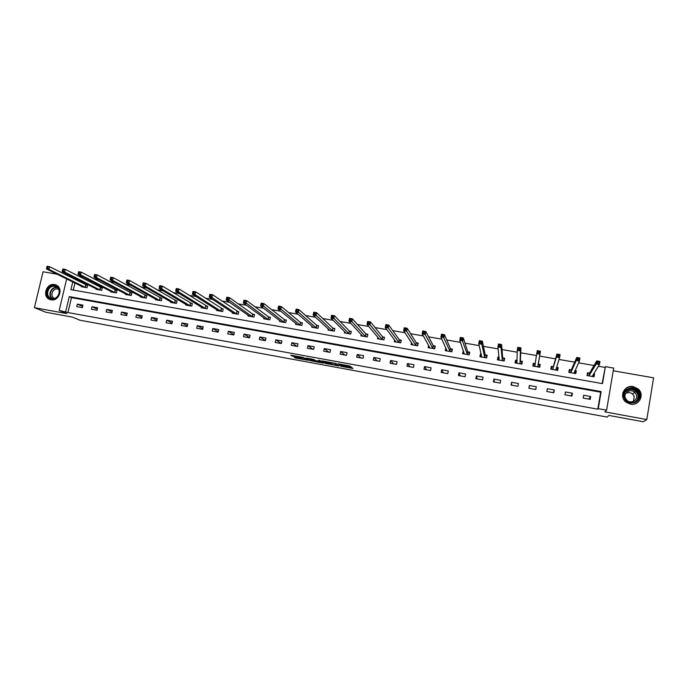 <?xml version="1.0" encoding="UTF-8"?>
<svg xmlns="http://www.w3.org/2000/svg" width="688" height="688" viewBox="0 0 688 688"><rect width="100%" height="100%" fill="white"/><g stroke="black" fill="none" stroke-linecap="round" stroke-linejoin="round"><path stroke-width="1.03" d="M340.663 366.248L352.944 368.467L349.968 366.05L337.954 363.746L343.673 365.431L339.029 364.993L345.273 366.695L340.663 366.248M50.981 299.787C59.254 301.688 63.846 287.541 55.814 284.927L54.619 284.591C46.285 282.716 41.762 296.984 49.906 299.504L50.981 299.787M630.397 404.131C639.169 406.135 645.026 394.439 638.051 388.883L633.295 386.604C624.265 384.583 618.581 396.864 626.089 402.205L630.397 404.131M294.335 357.115L295.874 358.113L308.207 360.271L303.227 357.399L290.68 355.206L293.26 356.418L303.7 357.906L306.134 359.712L294.335 357.115M67.949 312.55L597.795 409.188L600.676 392.194L71.483 297.637L67.949 312.55L59.177 310.417L66.667 278.932M602.138 383.569L605.38 366.644L613.687 368.089L606.601 410.194L604.872 411.888L646.797 419.551L643.211 421.744L608.949 415.457L607.151 417.074L79.885 320.212L72.386 317.116L45.821 312.249L34.4 307.674L66.779 313.582L59.177 310.417M606.601 410.194L598.268 408.681L601.157 391.584L69.273 296.623L65.713 311.612M597.795 409.188L598.268 408.681M325.278 363.402L338.96 365.956L335.77 363.453L321.846 360.856L325.278 363.402L325.484 362.378L330.558 363.41M322.844 362.576L322.749 363.032L309.927 360.581L306.194 358.044M320.221 360.693L320.058 361.389L315.938 360.693L313.264 359.334L306.22 358.001M320.083 361.346L318.587 360.28M322.749 363.032L323.549 363.083L319.989 360.538L318.604 360.245M57.095 274.202L43.06 271.769L34.4 307.674M646.797 419.551L653.6 377.815L613.232 370.798M590.708 396.52L583.656 395.256L583.175 398.077L590.227 399.35L590.708 396.52L588.825 399.092M572.425 393.226L565.424 391.971L564.943 394.783L571.934 396.047L572.425 393.226L570.997 395.875M554.279 389.967L547.338 388.711L546.848 391.515L553.788 392.771L554.279 389.967L553.307 392.676M536.27 386.725L529.382 385.486L528.891 388.273L535.78 389.511L536.27 386.725L535.746 389.511M518.408 383.508L511.571 382.279L511.072 385.048L517.909 386.286L518.408 383.508M500.675 380.318L493.889 379.097L493.391 381.857L500.176 383.087L500.675 380.318M483.079 377.153L476.345 375.94L475.838 378.692L482.572 379.905L483.079 377.153M465.621 374.005L458.939 372.801L458.423 375.545L465.105 376.749L465.621 374.005M448.292 370.892L441.662 369.697L441.146 372.423L447.776 373.618L448.292 370.892M431.092 367.796L424.513 366.609L423.989 369.327L430.568 370.514L431.092 367.796M414.021 364.717L407.485 363.548L406.961 366.248L413.497 367.426L414.021 364.717M397.079 361.673L390.595 360.503L390.07 363.195L396.546 364.373L397.079 361.673M380.258 358.646L373.825 357.485L373.292 360.168L379.733 361.329L380.258 358.646M363.565 355.644L357.184 354.492L356.642 357.167L363.032 358.319L363.565 355.644M347.001 352.66L340.655 351.516L340.121 354.182L346.46 355.326L347.001 352.66M330.55 349.702L324.254 348.567L323.713 351.215L330.008 352.351L330.55 349.702M314.227 346.761L307.975 345.634L307.433 348.274L313.685 349.401L314.227 346.761M298.016 343.845L291.815 342.727L291.265 345.359L297.474 346.477L298.016 343.845M281.925 340.947L275.776 339.838L275.217 342.461L281.383 343.57L281.925 340.947M265.955 338.075L259.84 336.974L259.29 339.58L265.405 340.689L265.955 338.075M250.097 335.219L244.034 334.127L243.475 336.724L249.546 337.817L250.097 335.219M234.359 332.381L228.33 331.298L227.771 333.886L233.8 334.979L234.359 332.381M218.724 329.569L212.747 328.494L212.179 331.074L218.165 332.158L218.724 329.569M203.209 326.783L197.267 325.708L196.708 328.279L202.642 329.354L203.209 326.783M187.798 324.005L181.907 322.947L181.34 325.501L187.231 326.568L187.798 324.005M172.507 321.253L166.651 320.195L166.075 322.749L171.931 323.807L172.507 321.253M157.311 318.518L151.498 317.469L150.93 320.015L156.744 321.064L157.311 318.518M142.235 315.801L136.456 314.769L135.88 317.297L141.659 318.338L142.235 315.801M127.254 313.109L121.518 312.077L120.942 314.597L126.678 315.629L127.254 313.109M112.385 310.434L106.692 309.411L106.107 311.913L111.8 312.945L112.385 310.434M97.619 307.777L91.96 306.753L91.375 309.256L97.034 310.279L97.619 307.777M82.947 305.137L77.331 304.122L76.746 306.616L82.362 307.631L82.947 305.137M604.872 367.392L598.354 366.265M594.028 365.509L578.599 362.834M574.712 362.163L559.009 359.446M555.56 358.844L539.59 356.083M536.477 355.541L520.721 352.806M517.23 352.204L501.999 349.564M498.146 348.893L483.432 346.348M479.209 345.617L465.011 343.157M460.435 342.366L446.736 339.992M441.816 339.132L428.607 336.845M423.344 335.933L410.616 333.732M405.017 332.76L392.771 330.636M386.845 329.612L375.063 327.574M368.811 326.49L357.502 324.53M350.923 323.386L340.07 321.502M333.181 320.316L322.775 318.51M315.577 317.263L305.618 315.534M298.11 314.235L288.59 312.584M280.773 311.234L271.691 309.66M263.581 308.25L254.921 306.753M246.519 305.3L238.28 303.864M229.594 302.367L221.76 301.009M212.798 299.452L205.368 298.162M196.132 296.562L189.097 295.35M179.585 293.699L172.955 292.546M163.176 290.852L156.933 289.768M146.879 288.031L141.023 287.016M130.72 285.228L125.233 284.282M114.672 282.45L109.564 281.564M98.745 279.689L94.007 278.872M82.947 276.954L78.561 276.189M75.981 278.64L75.706 279.792M74.949 283.017L73.272 290.061M589.41 373.085L587.509 372.75L587.036 375.553L594.071 376.792L594.552 373.98L593.641 373.825M571.195 369.895L569.32 369.568L568.83 372.363L575.813 373.584L576.295 370.789L575.013 370.565M571.367 369.92L569.733 370.067L569.32 372.44M553.126 366.73L551.26 366.403L550.77 369.189L557.701 370.402L558.192 367.616L556.532 367.323M535.195 363.591L533.346 363.264L532.847 366.042L539.727 367.246L540.218 364.468L538.36 364.15M517.101 360.426L515.561 360.151L515.063 362.911L521.891 364.115L522.381 361.346L520.541 361.028M499.067 357.27L497.914 357.063L497.415 359.815L504.184 361.002L504.691 358.25L502.859 357.932M481.179 354.139L480.405 354.002L479.897 356.737L486.622 357.915L487.121 355.18L485.307 354.862M463.428 351.026L462.517 353.684L469.19 354.853L469.698 352.127L467.892 351.809M445.807 347.947L445.265 350.648L451.887 351.817L452.394 349.1L450.606 348.782M428.581 345.342L428.142 347.646L434.713 348.799L435.229 346.09L433.449 345.78M411.527 342.684L411.149 344.662L417.668 345.806L418.184 343.106L416.429 342.805M394.611 339.967L394.276 341.695L400.751 342.83L401.276 340.147L399.522 339.846M377.832 337.215L377.531 338.754L383.956 339.881L384.489 337.206L382.752 336.905M361.191 334.454L360.916 335.83L367.289 336.957L367.822 334.291L366.102 333.99M344.671 331.685L344.413 332.932L350.742 334.05L351.276 331.392L349.573 331.1M328.271 328.916L328.038 330.059L334.325 331.16L334.858 328.52L333.164 328.228M311.999 326.146L311.784 327.204L318.019 328.296L318.561 325.665L316.876 325.372M295.849 323.394L295.642 324.366L301.834 325.458L302.376 322.835L300.708 322.543M279.81 320.642L279.62 321.554L285.769 322.638L286.32 320.023L284.66 319.731M263.891 317.908L263.719 318.759L269.816 319.834L270.367 317.237L268.724 316.944M248.093 315.19L247.921 315.99L253.984 317.048L254.534 314.459L252.9 314.175M232.406 312.481L232.243 313.229L238.263 314.287L238.822 311.707L237.197 311.423M216.832 309.789L216.677 310.494L222.654 311.544L223.213 308.981L221.596 308.697M201.369 307.115L201.223 307.785L207.157 308.826L207.716 306.263L206.116 305.988M186.018 304.449L185.88 305.085L191.771 306.117L192.33 303.571L190.739 303.296M170.779 301.808L170.641 302.41L176.489 303.434L177.057 300.897L175.483 300.622M155.643 299.177L155.514 299.753L161.319 300.768L161.886 298.239L160.321 297.973M140.619 296.562L140.49 297.113L146.252 298.128L146.828 295.608L145.271 295.333M125.689 293.965L125.569 294.49L131.296 295.496L131.872 292.985L130.324 292.718M110.871 291.385L110.759 291.893L116.444 292.89L117.02 290.388L115.489 290.121M96.157 288.822L96.045 289.304L101.695 290.302L102.271 287.808L100.749 287.541M81.545 286.277L81.442 286.741L87.041 287.722L87.625 285.245L86.112 284.978M67.45 275.656L67.734 274.469M72.756 281.934L70.924 289.648L602.499 383.637L605.38 366.644M73.797 277.531L73.521 278.7M600.676 392.194L601.157 391.584M71.483 297.637L69.273 296.623M594.552 373.98L593.477 375.682M576.295 370.789L575.168 373.163M558.192 367.616L557.297 370.333M529.382 385.486L529.029 388.299M540.218 364.468L539.702 367.237M533.346 363.264L532.968 366.059M511.571 382.279L511.648 385.16M515.561 360.151L515.544 362.997M493.889 379.097L494.405 382.038M497.914 357.063L498.198 359.428M476.345 375.94L477.283 378.95M480.405 354.002L480.835 355.808M458.939 372.801L460.289 375.88M463.024 350.957L463.549 352.471M441.662 369.697L443.425 372.836M445.781 347.939L446.383 349.28M424.513 366.609L426.672 369.809M407.485 363.548L410.057 366.807M390.595 360.503L393.553 363.832M373.825 357.485L377.17 360.873M357.184 354.492L360.908 357.932M340.655 351.516L344.757 355.017M324.254 348.567L328.726 352.118M307.975 345.634L312.816 349.246M291.815 342.727L297.01 346.391M275.776 339.838L281.323 343.561M259.84 336.974L265.43 340.551M244.034 334.127L249.606 337.541M228.33 331.298L233.886 334.574M212.747 328.494L218.277 331.642M197.267 325.708L202.779 328.735M181.907 322.947L187.394 325.863M166.651 320.195L172.112 323.025M151.498 317.469L156.933 320.204M136.456 314.769L141.866 317.417M121.518 312.077L126.902 314.648M106.692 309.411L112.041 311.905M91.96 306.753L97.283 309.187M77.331 304.122L82.629 306.495M345.453 365.775L345.273 366.695M343.768 364.95L345.479 365.663M345.385 366.119L351.413 367.22M323.816 361.157L325.484 362.378M336.828 365.474L334.557 363.341L329.612 362.705L331.616 364.193L336.828 365.474M315.482 360.65L311.32 359.884L311.114 360.899M308.336 358.328L311.32 359.884M316.256 361.424L321.563 362.395L319.559 361.501L315.448 360.804L316.256 361.424M593.314 376.663L593.46 374.117M587.466 375.631L587.87 373.249L587.242 374.349M592.17 376.456L599.429 364.545L596.212 363.986L596.737 360.916L589.607 373.034L587.87 373.249M597.674 361.785L596.737 360.916L599.953 361.467L599.429 364.545L598.964 362L597.674 361.785L597.468 363.015L598.758 363.238M597.468 363.015L596.212 363.986L588.928 375.889M598.964 362L599.953 361.467M624.231 398.008C620.172 388.815 635.884 383.44 639.264 392.891C643.366 402.119 627.559 407.477 624.231 398.008M638.645 393.14L636.606 390.294C631.214 385.16 621.711 391.231 624.73 397.87L627.035 400.958C632.521 405.739 641.612 399.625 638.645 393.14M625.779 393.355C628.161 392.16 630.432 392.392 632.59 394.043L634.173 396.245L633.562 401.285M625.366 398.146C623.01 392.968 630.406 388.213 634.628 392.203L636.237 394.439C638.567 399.522 631.421 404.303 627.146 400.536L625.366 398.146M634.345 404.028C639.892 401.955 641.904 398.111 640.382 392.504L637.905 389.021C631.507 385.082 626.536 386.217 622.984 392.435M54.73 285.778C62.694 286.844 59.409 300.656 51.583 298.919C43.628 297.809 46.939 284.075 54.73 285.778M51.927 298.532C58.557 300.054 62.221 288.719 55.788 286.629L54.834 286.371C48.177 284.866 44.548 296.27 51.058 298.3L51.927 298.532M54.541 298.368C49.519 296.709 52.391 287.894 57.568 289.063L58.308 289.27M57.147 285.623L54.963 284.806C46.689 282.94 42.2 297.113 50.293 299.607L50.516 299.684M575.116 373.464L575.529 371.081L574.927 370.746M568.881 372.079L569.733 370.067M573.93 373.257L579.416 361.08L576.226 360.529L576.75 357.468L571.272 369.886L570.713 372.69M577.645 358.328L576.75 357.468L579.941 358.018L579.416 361.08L578.72 359.772L578.926 358.551L577.645 358.328L577.438 359.557L578.72 359.772M577.438 359.557L576.226 360.529L570.791 372.681M578.926 358.551L579.941 358.018M557.065 370.29L557.478 367.925L556.515 367.392M551.312 369.284L551.724 366.91L551.079 369.241M555.827 370.075L559.568 357.648L556.403 357.106L556.936 354.062L553.298 366.678L551.724 366.91M557.796 354.905L556.936 354.062L560.101 354.604L559.568 357.648L558.845 356.35L559.06 355.128L557.796 354.905L557.581 356.126L558.845 356.35M557.581 356.126L556.403 357.106L552.636 369.516M559.06 355.128L560.101 354.604M539.151 367.143L539.573 364.786L538.222 364.038L540.424 351.215L539.891 354.251L536.752 353.709L534.705 366.36M533.441 366.145L533.854 363.789L535.264 363.582L534.774 366.351L535.178 364.193M537.887 352.729L536.752 353.709L537.285 350.674L540.424 351.215L538.102 351.516L537.887 352.729L539.143 352.944L539.358 351.731M537.87 366.919L539.891 354.251L539.143 352.944M537.285 350.674L538.102 351.516M521.676 364.072L521.796 361.673L520.395 360.925L520.919 347.853L520.369 350.871L517.256 350.338L516.903 363.238M521.375 364.021L521.796 361.673M515.699 363.023L516.129 360.675L517.101 360.529M518.365 349.358L517.256 350.338L517.806 347.32L520.919 347.853L518.58 348.145L518.365 349.358L519.612 349.573L519.827 348.36M520.042 363.789L520.369 350.871L519.612 349.573M517.806 347.32L518.58 348.145M504.295 360.417L504.158 358.586L502.704 357.82L501.569 344.525L501.019 347.526L497.931 346.993L499.239 360.134M503.728 360.925L504.158 358.586M498.103 359.936L498.533 357.597L499.092 357.502M498.998 346.012L497.931 346.993L498.482 343.991L501.569 344.525L499.221 344.808L498.998 346.012L500.236 346.227L500.451 345.023M502.36 360.684L501.019 347.526L500.236 346.227M498.482 343.991L499.221 344.808M486.863 356.608L486.648 355.515L485.143 354.75L482.383 341.222L481.824 344.215L478.771 343.682L481.712 357.055M486.218 357.846L486.648 355.515M480.637 356.866L481.265 354.501M479.794 342.701L478.771 343.682L479.321 340.698L482.383 341.222L480.018 341.506L479.794 342.701L481.024 342.908L481.247 341.712M484.808 357.597L481.824 344.215L481.024 342.908M479.321 340.698L480.018 341.506M469.5 353.193L467.72 351.697L463.351 337.946L462.792 340.921L459.756 340.397L464.314 354.002M468.846 354.793L469.276 352.471M463.299 353.821L463.686 351.774M460.754 339.416L459.756 340.397L460.315 337.421L463.351 337.946L460.977 338.221L460.754 339.416L461.966 339.623L462.19 338.427M467.384 354.535L461.966 339.623M460.315 337.421L460.977 338.221M452.24 349.943L450.425 348.67L444.482 334.695L443.915 337.653L440.905 337.137L447.045 350.966M451.595 351.766L452.033 349.452M446.099 350.794L446.392 349.229M441.868 336.157L440.905 337.137L441.472 334.179L444.482 334.695L442.092 334.97L441.868 336.157L443.072 336.363L443.296 335.176M450.098 351.499L443.072 336.363M441.472 334.179L442.092 334.97M435.091 346.795L433.259 345.668L425.76 331.47L425.193 334.42L422.208 333.904L429.914 347.956M434.481 348.756L434.919 346.46M429.02 347.801L429.26 346.554M423.137 332.923L422.208 333.904L422.776 330.954L425.76 331.47L423.361 331.736L423.137 332.923L424.333 333.13L424.556 331.943M432.933 348.489L424.333 333.13M422.776 330.954L423.361 331.736M418.072 343.708L416.231 342.684L407.201 328.271L406.625 331.212L403.667 330.696L412.903 344.963M417.487 345.772L417.934 343.484M412.069 344.817L412.267 343.802M404.561 329.715L403.667 330.696L404.234 327.763L407.201 328.271L404.785 328.537L404.561 329.715L405.739 329.913L405.972 328.744M415.905 345.496L405.739 329.913M404.234 327.763L404.785 328.537M401.173 340.672L399.315 339.726L388.789 325.106L388.213 328.03L385.271 327.522L396.021 342.005M400.622 342.813L401.07 340.526M395.247 341.867L395.411 341.024M386.131 326.533L385.271 327.522L385.848 324.598L388.789 325.106L386.364 325.364L386.131 326.533L387.31 326.731L387.533 325.562M398.997 342.521L387.31 326.731M385.848 324.598L386.364 325.364M384.394 337.67L382.537 336.793L370.522 321.958L369.938 324.865L367.022 324.366L379.26 339.055M383.887 339.872L384.334 337.593M378.546 338.935L378.684 338.229M367.856 323.377L367.022 324.366L367.607 321.459L370.522 321.958L368.089 322.208L367.856 323.377L369.017 323.575L369.25 322.414M382.218 339.58L369.017 323.575M367.607 321.459L368.089 322.208M367.736 334.703L365.878 333.878L352.402 318.836L351.817 321.735L348.928 321.236L362.628 336.14M367.272 336.948L367.719 334.686M361.974 336.019L362.094 335.426M349.719 320.247L348.928 321.236L349.513 318.338L352.402 318.836L349.96 319.086L349.719 320.247L350.88 320.445L351.112 319.284M365.569 336.656L350.88 320.445M349.513 318.338L349.96 319.086M345.514 333.13L345.617 332.622M331.736 317.142L332.889 317.34L333.121 316.188L331.977 315.99L330.98 318.131L331.564 315.25L334.428 315.74L333.843 318.63L330.98 318.131L346.124 333.233M351.198 331.788L349.341 330.98L334.428 315.74L333.121 316.188M349.04 333.749L332.889 317.34M331.564 315.25L331.977 315.99M329.182 330.257L329.268 329.827M313.9 314.063L315.035 314.261L315.276 313.109L314.132 312.911L313.169 315.052L313.762 312.18L316.6 312.67L316.016 315.543L313.169 315.052L329.733 330.36M334.781 328.898L332.923 328.107L316.6 312.67L315.276 313.109M332.622 330.868L315.035 314.261M313.762 312.18L314.132 312.911M296.201 311.01L297.328 311.2L297.569 310.056L296.442 309.867L295.505 311.999L296.098 309.144L298.919 309.626L298.325 312.49L295.505 311.999L313.461 327.497M318.484 326.035L316.635 325.252L298.919 309.626L297.569 310.056M316.334 328.004L297.328 311.2M296.098 309.144L296.442 309.867M278.64 307.975L279.767 308.172L280.007 307.029L278.881 306.839L277.978 308.972L278.571 306.126L281.375 306.607L280.773 309.454L277.978 308.972L297.311 324.659M302.307 323.188L300.458 322.423L281.375 306.607L280.007 307.029M300.166 325.166L279.767 308.172M278.571 306.126L278.881 306.839M261.225 304.973L262.334 305.162L262.584 304.027L261.466 303.838L260.589 305.962L261.191 303.133L263.968 303.606L263.366 306.444L260.589 305.962L281.28 321.846M286.242 320.367L284.393 319.61L263.968 303.606L262.584 304.027M284.11 322.345L262.334 305.162M261.191 303.133L261.466 303.838M243.948 301.989L245.048 302.178L245.289 301.043L244.188 300.854L243.337 302.978L243.939 300.157L246.7 300.639L246.089 303.46L243.337 302.978L265.362 319.051M270.298 317.564L268.458 316.824L246.7 300.639L245.289 301.043M268.174 319.542L245.048 302.178M243.939 300.157L244.188 300.854M226.799 299.031L227.891 299.22L228.141 298.093L227.049 297.904L226.214 300.02L226.834 297.216L229.56 297.68L228.949 300.493L226.214 300.02L249.581 316.231M254.465 314.786L252.625 314.055L229.56 297.68L228.141 298.093M252.35 316.764L227.891 299.22M226.834 297.216L227.049 297.904M209.788 296.089L210.872 296.279L211.121 295.161L210.038 294.971L209.238 297.087L209.849 294.292L212.566 294.756L211.947 297.56L209.238 297.087L233.886 313.479M238.753 312.025L212.566 294.756L211.121 295.161M236.638 314.003L211.947 297.56L210.872 296.279M209.849 294.292L210.038 294.971M192.907 293.174L193.99 293.363L194.24 292.245L193.156 292.065L192.382 294.172L193.001 291.385L195.693 291.85L195.074 294.636L192.382 294.172L218.285 310.778M223.144 309.282L195.693 291.85L194.24 292.245M221.037 311.26L195.074 294.636L193.99 293.363M193.001 291.385L193.156 292.065M176.162 290.284L177.237 290.474L177.478 289.356L176.412 289.175L175.664 291.282L176.291 288.513L178.957 288.969L178.338 291.746L175.664 291.282L202.831 308.043M207.656 306.564L178.957 288.969L177.478 289.356M205.557 308.542L178.338 291.746L177.237 290.474M176.291 288.513L176.412 289.175M159.547 287.421L160.605 287.601L160.854 286.492L159.797 286.311L159.074 288.418L159.702 285.658L162.351 286.113L161.723 288.874L159.074 288.418L187.463 305.369M192.27 303.864L162.351 286.113L160.854 286.492M190.18 305.842L161.723 288.874L160.605 287.601M159.702 285.658L159.797 286.311M143.052 284.574L144.11 284.755L144.36 283.654L143.31 283.473L142.614 285.572L143.242 282.82L145.873 283.275L145.245 286.027L142.614 285.572L172.215 302.686M176.997 301.181L145.873 283.275L144.36 283.654M174.907 303.159L145.245 286.027L144.11 284.755M143.242 282.82L143.31 283.473M126.695 281.745L127.736 281.925L127.994 280.833L126.945 280.652L126.274 282.742L126.91 280.007L129.516 280.455L128.888 283.198L126.274 282.742L157.079 300.028M161.826 298.515L129.516 280.455L127.994 280.833M159.754 300.493L128.888 283.198L127.736 281.925M126.91 280.007L126.945 280.652M110.458 278.941L111.49 279.122L111.748 278.029L110.708 277.849L110.063 279.939L110.699 277.212L113.288 277.66L112.651 280.394L110.063 279.939L142.046 297.388M146.768 295.874L113.288 277.66L111.748 278.029M144.695 297.852L112.651 280.394L111.49 279.122M110.699 277.212L110.708 277.849M94.342 276.163L95.365 276.344L95.623 275.252L94.591 275.071L93.972 277.161L94.609 274.443L97.18 274.89L96.544 277.608L93.972 277.161L127.117 294.765M131.812 293.251L97.18 274.89L95.623 275.252M129.748 295.229L96.544 277.608L95.365 276.344M94.609 274.443L94.591 275.071M78.346 273.403L79.369 273.575L79.627 272.491L78.604 272.319L78.011 274.4L78.647 271.7L81.201 272.138L80.556 274.839L78.011 274.4L112.29 292.159M116.96 290.646L81.201 272.138L79.627 272.491M114.905 292.615L80.556 274.839L79.369 273.575M78.647 271.7L78.604 272.319M62.479 270.659L63.494 270.84L63.752 269.756L62.737 269.584L62.161 271.665L62.806 268.965L65.334 269.404L64.689 272.095L62.161 271.665L97.567 289.571M102.22 288.057L65.334 269.404L63.752 269.756M100.164 290.026L64.689 272.095L63.494 270.84M62.806 268.965L62.737 269.584M46.724 267.942L47.73 268.114L47.988 267.039L46.982 266.867L46.431 268.939L47.076 266.256L49.588 266.695L48.943 269.378L46.431 268.939L82.947 287.008M87.574 285.486L49.588 266.695L47.988 267.039M85.527 287.455L48.943 269.378L47.73 268.114M47.076 266.256L46.982 266.867M345.221 365.457L345.015 366.489M343.794 364.812L343.673 365.431M343.51 364.76L343.415 365.225M352.213 367.874L352.101 368.415M338.272 365.362L338.178 365.861M326.662 362.696L326.456 363.72M337.541 364.803L337.404 365.509M310.133 359.566L309.927 360.581M321.692 361.75L321.563 362.395M320.883 361.174L320.746 361.819M306.315 358.99L306.194 359.592M293.432 355.601L293.26 356.418M292.202 355.378L292.056 356.092M307.519 359.798L307.424 360.228M296.012 357.416L295.874 358.113M294.799 357.201L294.679 357.786M589.607 373.034L589.126 375.846M589.487 373.077L589.014 375.88M625.96 390.793C629.236 388.419 632.556 388.462 635.91 390.93L637.931 393.751C638.928 396.615 638.369 399.126 636.254 401.276M634.68 402.127C637.75 400.115 638.731 397.372 637.638 393.889C633.949 388.522 629.726 387.972 624.971 392.237M52.004 298.54C47.197 295.204 51.419 286.122 57.156 287.446L57.224 287.464M57.611 287.808L57.328 287.747C51.669 286.44 47.644 295.522 52.52 298.601M571.384 369.843L570.902 372.647M555.878 369.404L555.766 370.041M553.298 366.678L552.808 369.465M553.204 366.721L552.713 369.508M538.3 364.115L537.801 366.885M538.222 364.038L537.732 366.816M520.472 360.994L519.982 363.754M520.395 360.925L519.896 363.685M502.79 357.898L502.292 360.65M502.704 357.82L502.206 360.572M485.238 354.827L484.73 357.562M485.143 354.75L484.644 357.493M467.823 351.774L467.315 354.501M467.72 351.697L467.212 354.432M450.537 348.747L450.021 351.465M450.425 348.67L449.918 351.396M433.371 345.746L432.855 348.455M433.259 345.668L432.743 348.377M416.343 342.762L415.827 345.462M416.231 342.684L415.707 345.385M399.444 339.803L398.92 342.486M399.315 339.726L398.799 342.409M382.666 336.871L382.141 339.545M382.537 336.793L382.012 339.468M366.016 333.955L365.483 336.613M365.878 333.878L365.345 336.535M349.478 331.057L348.945 333.714M349.341 330.98L348.807 333.628M333.069 328.185L332.536 330.825M332.923 328.107L332.39 330.747M316.781 325.338L316.239 327.97M316.635 325.252L316.093 327.884M300.613 322.509L300.071 325.123M300.458 322.423L299.908 325.046M284.557 319.696L284.015 322.302M284.393 319.61L283.852 322.225M268.621 316.91L268.071 319.507M268.458 316.824L267.907 319.421M252.797 314.132L252.247 316.721M252.625 314.055L252.075 316.643M237.093 311.389L236.534 313.96M236.913 311.303L236.354 313.883M221.493 308.654L220.934 311.225M221.312 308.568L220.753 311.139M206.013 305.945L205.445 308.508M205.824 305.859L205.256 308.422M190.636 303.253L190.069 305.799M190.438 303.167L189.879 305.713M175.371 300.579L174.804 303.124M175.173 300.493L174.606 303.03M160.209 297.93L159.642 300.458M160.012 297.844L159.435 300.372M145.159 295.29L144.583 297.809M144.953 295.204L144.377 297.723M130.213 292.675L129.636 295.186M129.998 292.589L129.421 295.1M115.369 290.078L114.793 292.581M115.154 289.992L114.578 292.486M100.637 287.498L100.052 289.992M100.414 287.412L99.829 289.897M86 284.935L85.415 287.421M85.768 284.849L85.183 287.326M55.814 284.927L56.683 285.331M589.539 373.068L589.057 375.872M634.628 392.203L632.59 394.043M636.606 390.294L635.91 390.93L637.914 393.768C638.903 396.701 638.292 399.246 636.065 401.405M56.468 286.948L55.788 286.629M571.315 369.877L570.834 372.672M553.238 366.713L552.748 369.499"/></g></svg>
